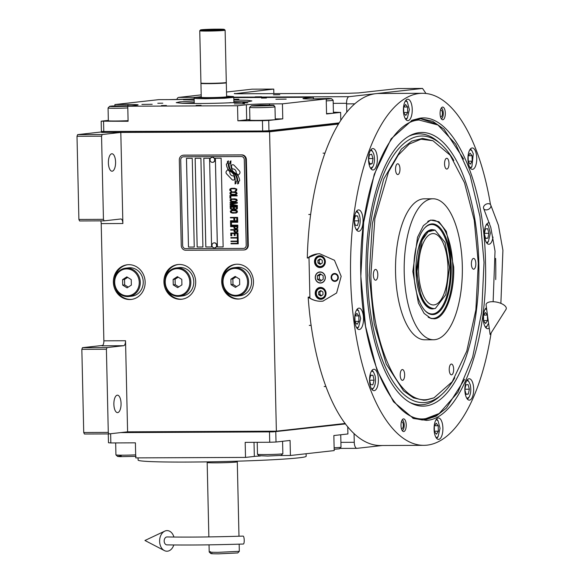 <?xml version="1.0" encoding="UTF-8"?>
<svg xmlns="http://www.w3.org/2000/svg" width="583" height="583" viewBox="0 0 583 583"><rect width="100%" height="100%" fill="white"/><g stroke="black" fill="none" stroke-linecap="round" stroke-linejoin="round"><path stroke-width="0.87" d="M83.726 432.506L108.285 432.404L108.97 433.912L84.418 434.014L83.726 432.506L81.839 349.341L82.458 347.687L107.017 347.577L123.676 345.712L102.01 345.806A4.759 1.96 89.8 0 0 103.869 340.829L101.209 223.61A4.759 1.96 89.8 0 0 100.772 220.87M82.458 347.687L102.703 345.413M120.805 132.436L122.875 223.515A4.759 1.96 -90.2 0 0 120.892 218.982A4.759 1.96 -90.2 0 0 120.805 218.982L104.138 220.855L79.587 220.957L78.894 219.448L77.007 136.284L77.626 134.629L102.178 134.52L120.805 132.436L269.579 131.787L276.371 431.18L127.597 431.821L125.534 340.742A4.759 1.96 -90.2 0 1 123.676 345.712M180.205 299.312A17.446 15.872 -96.4 0 0 181.758 299.225A17.446 15.872 -96.4 0 0 195.662 280.97A17.446 15.872 -96.4 0 0 179.418 264.463A17.446 15.872 -96.4 0 0 177.866 264.551A17.446 15.872 -96.4 0 0 163.961 282.806A17.446 15.872 -96.4 0 0 180.205 299.312M129.652 299.531A17.446 15.872 -96.4 0 0 131.204 299.443A17.446 15.872 -96.4 0 0 145.109 281.188A17.446 15.872 -96.4 0 0 128.865 264.682A17.446 15.872 -96.4 0 0 127.313 264.769A17.446 15.872 -96.4 0 0 113.408 283.025A17.446 15.872 -96.4 0 0 129.652 299.531M237.981 299.064A17.446 15.872 -96.4 0 0 239.533 298.97A17.446 15.872 -96.4 0 0 253.437 280.714A17.446 15.872 -96.4 0 0 237.194 264.208A17.446 15.872 -96.4 0 0 235.641 264.303A17.446 15.872 -96.4 0 0 221.737 282.558A17.446 15.872 -96.4 0 0 237.981 299.064M117.664 412.611A8.723 3.6 89.8 0 0 121.06 403.684A8.723 3.6 89.8 0 0 117.423 395.172A8.723 3.6 89.8 0 0 117.27 395.187A8.723 3.6 89.8 0 0 113.867 404.106A8.723 3.6 89.8 0 0 117.504 412.618A8.723 3.6 89.8 0 0 117.664 412.611M108.285 432.404L106.398 349.239L107.017 347.577M127.597 431.821L108.97 433.912M81.839 349.341L106.398 349.239M182.246 299.159A17.446 15.872 83.6 0 1 181.189 299.203A17.446 15.872 -96.4 0 1 165.725 286.974M178.362 264.507A17.446 15.872 -96.4 0 0 164.945 280.044M131.692 299.378A17.446 15.872 83.6 0 1 130.636 299.422A17.446 15.872 -96.4 0 1 115.172 287.193M127.801 264.726A17.446 15.872 -96.4 0 0 114.392 280.263M240.021 298.904A17.446 15.872 83.6 0 1 238.964 298.948A17.446 15.872 -96.4 0 1 223.5 286.727M236.137 264.252A17.446 15.872 -96.4 0 0 222.721 279.796M276.371 431.18L345.165 423.462M354.063 433.533L354.26 442.293A6.34 2.616 89.8 0 0 356.905 448.342A6.34 2.616 89.8 0 0 357.022 448.334L382.2 445.514M425.947 93.491A209.319 86.393 89.8 0 0 422.522 88.434L349.042 96.676A6.34 2.616 89.8 0 0 346.572 103.3L346.768 112.067M338.373 124.077L269.579 131.787M77.626 134.629L101.551 131.947M112.184 171.198A8.723 3.6 89.8 0 0 115.587 162.278A8.723 3.6 89.8 0 0 111.951 153.766A8.723 3.6 89.8 0 0 111.79 153.774A8.723 3.6 89.8 0 0 108.387 162.693A8.723 3.6 89.8 0 0 112.023 171.205A8.723 3.6 89.8 0 0 112.184 171.198M102.178 134.52L101.559 136.182L103.446 219.346L104.138 220.855M78.894 219.448L103.446 219.346M176.911 99.183A6.34 2.616 -90.2 0 1 178.602 97.412L201.208 94.876M226.517 92.041L252.082 89.17L273.748 89.082L273.85 93.615M234.264 93.579L235.015 93.418C233.44 93.652 234.716 93.768 238.855 93.768L348.496 93.295L358.589 92.916L397.963 88.543L422.522 88.434M279.825 94.723L273.456 94.81L279.825 94.723M261.527 96.771L255.165 96.858L261.527 96.771M235.058 93.703L273.748 89.082M77.007 136.284L101.559 136.182M233.397 175.877A3.483 3.17 -96.4 0 1 229.899 171.672A13.81 12.564 -96.4 0 1 227.815 169.566L226.503 171.052A1.982 1.8 -96.4 0 0 226.568 173.843L231.888 179.52A1.982 1.8 -96.4 0 0 234.439 179.506L234.599 179.324A9.197 8.366 -96.4 0 0 233.739 175.818A3.483 3.17 83.6 0 1 233.433 175.869A3.483 3.17 83.6 0 1 233.411 175.877L233.397 175.877A3.483 3.17 -96.4 0 0 233.739 175.818M227.829 169.587L226.539 171.045A1.982 1.8 -96.4 0 0 226.598 173.843L231.917 179.513A1.982 1.8 -96.4 0 0 233.368 180.081M183.113 155.224L183.732 155.158A4.759 4.329 83.6 0 1 184.155 155.129L241.93 154.881A4.759 4.329 83.6 0 1 246.376 159.611L248.314 245.151A4.759 4.329 83.6 0 1 244.51 249.896L243.891 249.969A4.759 4.329 83.6 0 1 243.468 249.99L185.693 250.245A4.759 4.329 83.6 0 1 181.255 245.509L179.309 159.968A4.759 4.329 83.6 0 1 183.113 155.224A4.759 4.329 83.6 0 1 183.536 155.202L184.155 155.129M246.215 245.232L244.277 159.691A3.17 2.886 -96.4 0 0 241.318 156.536L183.543 156.791A3.17 2.886 -96.4 0 0 180.723 159.968L182.661 245.509A3.17 2.886 -96.4 0 0 185.627 248.664L243.403 248.416A3.17 2.886 -96.4 0 0 246.215 245.232L246.252 245.232A3.17 2.886 83.6 0 1 243.701 248.394L243.716 248.394M192.244 158.336L186.465 158.357L188.477 247.068L194.256 247.039L192.244 158.336M200.909 158.299L195.13 158.321L197.141 247.032L202.92 247.003L200.909 158.299M209.574 158.255L203.795 158.284L205.814 246.988L211.585 246.966L209.574 158.255M221.132 158.212L215.353 158.233L217.364 246.944L223.143 246.915L221.132 158.212M235.095 183.966A93.958 85.497 83.6 0 0 235.182 179.411L235.182 179.411A93.958 85.497 -96.4 0 1 235.058 183.988L236.042 183.324L236.115 181.43L237.121 180.759A14.553 13.249 -96.4 0 0 236.494 177.363A7.594 6.916 -96.4 0 0 234.096 173.647A283.994 258.422 -96.4 0 1 231.859 171.694A11.966 10.888 -96.4 0 1 229.564 168.946A7.856 7.149 -96.4 0 1 228.325 164.464A56.413 51.333 -96.4 0 1 228.441 160.872L227.406 161.571L227.326 163.437L226.364 164.078A9.131 8.308 -96.4 0 0 227.53 168.225A8.658 7.878 -96.4 0 0 230.445 171.395L230.482 171.387A12.061 10.975 83.6 0 1 233.353 174.026A8.177 7.441 83.6 0 1 235.182 179.411A8.177 7.441 -96.4 0 0 233.317 174.026A12.061 10.975 -96.4 0 0 230.445 171.395M233.025 172.16A12.068 10.982 -96.4 0 1 235.802 174.885A9.117 8.293 -96.4 0 1 237.609 179.571A19.793 18.015 -96.4 0 1 237.653 183.973L238.622 183.317L238.702 181.422L239.649 180.781A8.607 7.834 -96.4 0 0 237.973 175.862A10.458 9.517 -96.4 0 0 235.532 173.413A22.912 20.85 -96.4 0 1 233.666 171.927A7.441 6.77 -96.4 0 1 231.509 168.582A12.513 11.39 -96.4 0 1 230.824 164.552A31.846 28.982 -96.4 0 1 230.955 160.857L229.994 161.506L229.913 163.415L229.002 164.027A9.401 8.556 -96.4 0 0 230.453 169.413A9.015 8.198 -96.4 0 0 233.025 172.16L233.054 172.153A12.068 10.982 83.6 0 1 235.838 174.885A9.117 8.293 83.6 0 1 237.645 179.564A19.793 18.015 83.6 0 1 237.689 183.944M236.122 173.166A13.824 12.578 -96.4 0 1 238.199 175.264L239.511 173.785A1.982 1.8 -96.4 0 0 239.445 170.987L234.126 165.317A1.982 1.8 -96.4 0 0 231.575 165.324L231.407 165.506A9.19 8.359 -96.4 0 0 232.274 169.012A3.483 3.17 -96.4 0 1 236.122 173.166L236.151 173.166A13.824 12.578 83.6 0 1 238.214 175.243M230.897 191.151L231.67 191.224L230.722 190.167L230.853 189.176L232.223 188.717L235.612 188.928L236.1 190.138L235.204 191.209L236.574 190.823L236.844 189.074L234.519 188.251L231.451 188.338L229.928 189.103L229.964 190.546L231.67 191.217M237.099 193.629L236.611 192.339L234.599 191.822L230.919 192.062L229.87 193.053L230.358 194.343L232.369 194.868L236.049 194.62L237.099 193.629M237.157 195.91L237.143 195.451L229.921 195.48L229.986 198.213L230.904 198.213L230.853 195.932L237.157 195.91M237.259 200.61L236.771 199.32L234.76 198.803L231.079 199.043L230.023 200.035L230.518 201.324L232.522 201.849L235.598 201.762L237.259 200.61M230.125 204.589L235.838 205.631L230.154 205.653L230.161 206.112L237.383 206.076L237.368 205.391L230.89 204.283L237.317 203.117L237.303 202.432L230.081 202.469L230.088 202.92L235.772 202.899L230.117 203.984L230.125 204.589L235.838 205.631M233.768 209.202L235.772 209.501L237.296 208.889L237.398 206.688L230.176 206.717L230.38 208.918L231.932 209.516L233.768 209.202M237.514 211.921L237.026 210.631L235.015 210.113L231.334 210.354L230.278 211.345L230.773 212.635L232.785 213.159L236.465 212.912L237.514 211.921M230.416 217.415L230.431 217.874L233.812 217.86L233.856 219.835L234.774 219.827L234.73 217.853L236.727 217.845L236.778 220.126L237.704 220.119L237.638 217.386L230.416 217.415M230.496 220.76L230.504 221.212L237.726 221.183L237.718 220.724L230.496 220.76M237.755 222.247L237.74 221.788L230.518 221.824L230.584 224.55L231.502 224.55L231.451 222.269L237.755 222.247L231.451 222.269M230.591 225.162L230.606 225.614L237.828 225.585L237.82 225.133L230.591 225.162M235.598 229.01L237.74 228.39L237.842 226.189L230.62 226.226L230.628 226.678L233.856 226.663L234.053 228.412L236.239 229.002M235.678 232.428L237.813 231.808L237.915 229.607L230.693 229.636L230.708 230.096L233.936 230.081L234.126 231.823L236.312 232.42M230.839 235.787L231.757 235.78L231.706 233.506L234.162 233.491L234.213 235.466L235.131 235.466L235.087 233.491L237.084 233.484L237.135 235.758L238.061 235.758L237.995 233.025L230.773 233.054L230.839 235.787L231.757 235.78M237.368 239.249L238.134 239.249L238.068 236.363L237.303 236.363L237.332 237.58L230.875 237.609L230.89 238.061L237.339 238.039L237.368 239.249L238.134 239.241M230.992 241.1L230.999 241.551L237.456 241.522L237.478 242.739L238.214 242.739L238.148 239.853L237.383 239.861L237.412 241.071L230.955 241.1L230.97 241.559L237.419 241.53L237.449 242.739L238.214 242.732M231.006 243.381L231.021 243.832L238.243 243.803L238.228 243.344L231.006 243.381M236.006 192.725L236.035 193.935L234.657 194.401L231.276 194.183L230.934 192.747L232.311 192.281L235.692 192.499L236.064 193.935L234.657 194.401M236.166 199.707L236.195 200.924L234.818 201.383L231.436 201.171L231.094 199.729L232.464 199.269L235.853 199.481L236.224 200.916L234.818 201.383M234.337 207.154L236.487 207.147L236.516 208.583L235.605 209.049L234.366 208.597L234.337 207.154L236.516 207.14L236.552 208.583L235.605 209.049M232.996 208.984L231.298 208.838L231.108 207.169L233.411 207.154L233.448 208.597L232.537 209.057M236.421 211.017L236.45 212.234L235.073 212.693L231.691 212.482L231.349 211.039L232.719 210.58L236.108 210.791L236.479 212.227L235.073 212.693M234.971 228.332L234.781 226.663L237.084 226.649L236.968 228.325L234.971 228.332M235.044 231.743L234.854 230.074L237.157 230.066L237.048 231.735L235.044 231.743M188.477 247.068L186.494 158.357M194.256 247.039L188.513 247.061M202.92 247.003L197.178 247.024L195.167 158.321M211.585 246.966L205.843 246.988L203.831 158.284M223.143 246.915L217.401 246.937L215.382 158.233M183.259 156.805L183.288 156.798A3.17 2.886 83.6 0 1 183.288 156.798A3.17 2.886 83.6 0 1 183.572 156.783L241.347 156.536A3.17 2.886 83.6 0 1 244.306 159.691L246.252 245.232M183.536 155.202L241.311 154.947A4.759 4.329 83.6 0 1 245.756 159.684L247.695 245.224A4.759 4.329 83.6 0 1 243.891 249.969M226.364 164.078L226.401 164.078A9.131 8.308 -96.4 0 0 227.567 168.217A8.658 7.878 -96.4 0 0 230.482 171.387M227.326 163.437L226.401 164.078M227.406 161.571L227.363 163.429M228.441 160.886L227.436 161.564M230.955 160.872L230.023 161.498L229.942 163.415L229.039 164.027A9.401 8.556 -96.4 0 0 230.489 169.413A9.015 8.198 -96.4 0 0 233.054 172.153M232.675 164.749A1.982 1.8 -96.4 0 0 231.604 165.324L231.444 165.506A9.19 8.359 -96.4 0 0 232.304 169.004M232.624 168.953L232.653 168.946A3.483 3.17 83.6 0 1 236.151 173.166M230.278 190.852L230.934 191.151M229.804 190.167L229.994 190.546M229.782 189.49L229.833 190.167M229.928 189.103L229.819 189.482M230.839 188.491L229.964 189.103M231.48 188.338L230.868 188.491M235.204 191.209L235.969 191.129M235.189 190.75L235.233 191.202M235.649 190.677L235.226 190.75M236.1 190.138L235.685 190.67M236.086 189.46L236.137 190.138M235.146 188.783L235.641 188.928M232.223 188.717L235.182 188.775M231.56 191.902L230.045 192.667L230.387 194.336L235.437 194.773M232.311 192.281L236.035 192.718M229.957 195.48L230.015 198.213L230.904 198.205M230.853 195.932L237.15 195.903M231.721 198.89L230.205 199.656L230.547 201.324L235.598 201.754M232.464 199.269L236.195 199.699M230.183 205.653L230.198 206.105L237.383 206.076M230.11 202.469L230.125 202.92L235.809 202.891L230.147 203.977L230.161 204.589M233.914 209.057L235.794 209.494M230.212 206.717L230.409 208.911L232.719 209.508M231.108 207.169L233.448 207.154L233.025 208.976M231.976 210.193L230.46 210.966L230.802 212.627L235.853 213.065M232.719 210.58L236.45 211.01M230.453 217.415L230.46 217.867L233.841 217.853L233.885 219.827L234.774 219.827M234.73 217.853L236.764 217.845L236.815 220.119L237.704 220.119M230.525 220.76L230.54 221.212L237.726 221.176M230.555 221.817L230.613 224.55L231.502 224.542M230.628 225.162L230.635 225.614L237.828 225.585M230.649 226.226L230.664 226.678L233.885 226.663L234.082 228.405L235.634 229.01M234.781 226.663L237.113 226.649L237.15 228.091L236.202 228.551M230.73 229.636L230.737 230.088L233.965 230.074L234.162 231.823L235.707 232.42M234.854 230.074L237.194 230.059L237.223 231.502L236.312 231.961M231.706 233.506L234.198 233.491L234.242 235.466L235.131 235.459M235.087 233.491L237.113 233.477L237.172 235.758L238.061 235.751M230.81 233.054L230.868 235.78M237.339 236.363L237.332 237.58M230.912 237.609L230.919 238.061L237.376 238.032L237.405 239.249M237.412 239.861L237.441 241.071M231.043 243.381L231.05 243.832L238.243 243.796M212.708 162.358A2.536 2.31 83.6 0 0 212.511 157.293A2.536 2.31 -96.4 0 0 212.146 157.315M212.365 157.315A2.536 2.31 -96.4 0 0 210.048 159.946A2.536 2.31 -96.4 0 0 212.343 162.38A2.536 2.31 83.6 0 0 214.661 159.749A2.536 2.31 83.6 0 0 212.365 157.315M214.653 247.899A2.536 2.31 83.6 0 0 214.449 242.834A2.536 2.31 -96.4 0 0 214.085 242.856M214.304 242.856A2.536 2.31 -96.4 0 0 211.986 245.487A2.536 2.31 -96.4 0 0 214.289 247.921A2.536 2.31 83.6 0 0 216.599 245.29A2.536 2.31 83.6 0 0 214.304 242.856M323.106 301.12A23.786 21.644 83.6 0 1 322.931 301.141A23.786 21.644 83.6 0 1 320.818 301.265A23.786 21.644 83.6 0 1 309.916 298.124L308.983 256.972A23.786 21.644 83.6 0 1 317.633 253.86A23.786 21.644 83.6 0 1 317.706 253.853L319.688 253.743L334.46 260.273L341.179 276.32L336.602 293.001L322.873 301.149L320.767 301.265C316.278 301.258 312.087 299.888 308.181 297.162A176.022 72.649 89.8 0 0 380.59 445.521L423.921 445.332A176.022 72.649 89.8 0 0 427.15 445.142A176.022 72.649 89.8 0 0 491.126 332.915M320.162 272.115A5.393 4.904 -96.4 0 0 319.681 272.144A5.393 4.904 -96.4 0 0 315.381 277.785A5.393 4.904 -96.4 0 0 320.402 282.886A5.393 4.904 -96.4 0 0 320.883 282.857A5.393 4.904 -96.4 0 0 325.183 277.216A5.393 4.904 -96.4 0 0 320.162 272.115M334.635 273.478A3.964 3.607 83.6 0 1 335.167 281.378A3.964 3.607 83.6 0 1 331.122 277.646A3.964 3.607 83.6 0 1 334.635 273.478M319.79 255.718A5.947 5.415 -96.4 0 0 319.258 255.748A5.947 5.415 -96.4 0 0 314.521 261.971A5.947 5.415 -96.4 0 0 320.06 267.604A5.947 5.415 -96.4 0 0 320.584 267.568A5.947 5.415 -96.4 0 0 325.329 261.344A5.947 5.415 -96.4 0 0 319.79 255.718M320.504 287.404A5.947 5.415 -96.4 0 0 319.98 287.434A5.947 5.415 -96.4 0 0 315.235 293.657A5.947 5.415 -96.4 0 0 320.774 299.283A5.947 5.415 -96.4 0 0 321.306 299.254A5.947 5.415 -96.4 0 0 326.043 293.03A5.947 5.415 -96.4 0 0 320.504 287.404M321.838 267.262A5.947 5.415 83.6 0 1 321.16 267.109M319.921 256.075A5.947 5.415 83.6 0 1 320.555 255.777M322.559 298.941A5.947 5.415 83.6 0 1 321.874 298.788M320.643 287.754A5.947 5.415 83.6 0 1 321.269 287.455M315.607 261.665A4.919 4.475 -96.4 0 0 320.198 266.555A4.919 4.475 -96.4 0 0 324.563 261.621A4.919 4.475 -96.4 0 0 319.972 256.731A4.919 4.475 -96.4 0 0 315.607 261.665M324.177 258.08A5.553 5.05 -96.4 0 0 320.22 256.068A5.553 5.05 -96.4 0 0 319.724 256.097A5.553 5.05 -96.4 0 0 315.294 261.636A5.553 5.05 -96.4 0 0 320.475 267.16A5.553 5.05 -96.4 0 0 320.963 267.131A5.553 5.05 -96.4 0 0 324.862 264.208M322.217 260.258L320.023 258.896L317.888 260.28L317.946 263.02L320.147 264.383L322.282 263.006L322.217 260.258M317.888 260.28L319.192 260.135L319.258 262.875L320.905 263.895M320.577 259.238L319.192 260.135M317.946 263.02L319.258 262.875M316.329 293.344A4.919 4.475 -96.4 0 0 320.912 298.234A4.919 4.475 -96.4 0 0 325.285 293.307A4.919 4.475 -96.4 0 0 320.694 288.41A4.919 4.475 -96.4 0 0 316.329 293.344M324.899 289.766A5.553 5.05 -96.4 0 0 320.941 287.747A5.553 5.05 -96.4 0 0 320.446 287.776A5.553 5.05 -96.4 0 0 316.008 293.315A5.553 5.05 -96.4 0 0 321.189 298.839A5.553 5.05 -96.4 0 0 321.685 298.809A5.553 5.05 -96.4 0 0 325.584 295.887M322.938 291.945L320.745 290.582L318.609 291.959L318.668 294.707L320.869 296.069L323.004 294.685L322.938 291.945M318.609 291.959L319.914 291.813L319.972 294.561L321.619 295.581M321.291 290.924L319.914 291.813M318.668 294.707L319.972 294.561M335.371 281.349A3.964 3.607 83.6 0 1 335.225 281.356A3.964 3.607 -96.4 0 1 334.489 273.485M334.649 274.054A3.389 3.083 -96.4 0 0 331.64 277.45A3.389 3.083 -96.4 0 0 334.802 280.824A3.389 3.083 83.6 0 0 337.812 277.428A3.389 3.083 83.6 0 0 334.649 274.054M315.228 277.523A5.553 5.05 -96.4 0 0 320.41 283.046A5.553 5.05 -96.4 0 0 325.336 277.479A5.553 5.05 -96.4 0 0 320.154 271.955A5.553 5.05 -96.4 0 0 315.228 277.523M320.198 273.842L317.349 275.686L317.436 279.344L320.366 281.159L323.208 279.315L323.128 275.657L320.198 273.842M317.436 279.344L319.397 279.126L321.495 280.43M317.349 275.686L319.309 275.468L319.397 279.126M321.029 274.353L319.309 275.468M405.484 118.976L407.379 118.006L409.383 109.531L407.313 101.887L405.404 100.932M407.313 101.887L406.387 100.757A10.305 4.256 89.8 0 0 405.906 100.261M405.987 119.646A10.305 4.256 89.8 0 0 406.468 119.136L407.379 118.006M403.757 112.913L405.783 115.441L407.677 112.475L407.553 106.988L405.528 104.466L403.633 107.425L403.757 112.913M407.553 106.988L403.902 107.002M407.677 112.475L403.749 112.49M436.157 437.716L438.052 436.74L440.048 428.272L437.979 420.627L436.077 419.665M437.979 420.627L437.061 419.498A10.305 4.256 89.8 0 0 436.572 418.995M436.66 438.38A10.305 4.256 89.8 0 0 437.133 437.877L438.052 436.74M434.43 431.653L436.448 434.182L438.35 431.216L438.227 425.728L436.201 423.207L434.306 426.166L434.43 431.653M438.227 425.728L434.575 425.743M438.35 431.216L434.415 431.231M356.76 327.865L358.654 326.895L360.658 318.427L358.589 310.775L356.679 309.821M358.589 310.775L357.663 309.653A10.305 4.256 89.8 0 0 357.182 309.15M357.262 328.535A10.305 4.256 89.8 0 0 357.743 328.025L358.654 326.895M355.032 321.809L357.058 324.33L358.953 321.364L358.829 315.877L356.803 313.355L354.909 316.321L355.032 321.809M358.829 315.877L355.178 315.891M358.953 321.364L355.025 321.386M402.255 430.604A5.429 2.237 89.8 0 0 402.561 430.458A5.429 2.237 89.8 0 0 404.194 425.211A5.429 2.237 89.8 0 0 402.518 419.979A5.429 2.237 89.8 0 0 402.204 419.833M401.301 428.141A3.33 1.377 89.8 0 0 401.964 428.549A3.33 1.377 89.8 0 0 402.03 428.549A3.33 1.377 89.8 0 0 403.327 425.138A3.33 1.377 89.8 0 0 401.942 421.888A3.33 1.377 89.8 0 0 401.876 421.895A3.33 1.377 89.8 0 0 401.279 422.311M441.338 118.801A5.429 2.237 89.8 0 0 441.644 118.655A5.429 2.237 89.8 0 0 443.277 113.408A5.429 2.237 89.8 0 0 441.601 108.176A5.429 2.237 89.8 0 0 441.295 108.03M440.391 116.338A3.33 1.377 89.8 0 0 441.054 116.746A3.33 1.377 89.8 0 0 441.112 116.746A3.33 1.377 89.8 0 0 442.41 113.335A3.33 1.377 89.8 0 0 441.025 110.085A3.33 1.377 89.8 0 0 440.959 110.092A3.33 1.377 89.8 0 0 440.362 110.508M427.558 399.493L434.029 397.81L452.197 381.763L466.772 351.104L475.874 309.821L478.308 263.283L474.249 220.199L464.491 182.727L450.163 155.18L432.914 140.722L420.97 139.206L409.215 144.103L398.211 155.187L388.518 171.89L374.854 218.669L370.89 275.329C371.728 344.983 398.896 404.507 427.558 399.493M432.914 140.722L422.588 138.411L411.766 141.115L401.41 149.029L383.723 178.996L372.384 223.493L369.207 275.365L374.191 323.623L386.223 364.069L403.567 390.887L413.471 397.883L423.724 400.215L426.122 400.076L433.781 397.912M453.705 266.978C454.587 293.417 445.325 318.252 434.393 318.799L430.997 318.493L424.14 313.45L418.397 303.014L412.837 271.561L417.508 237.31L423.353 225.679L430.567 220.061L438.919 221.737L446.323 231.364L453.705 266.978M404.216 272.523A70.485 29.092 -90.2 0 1 432.965 198.781A70.485 29.092 -90.2 0 1 462.319 266.008A70.485 29.092 89.8 0 1 433.57 339.758A70.485 29.092 89.8 0 1 404.216 272.523M433.57 339.758L424.905 339.794A70.485 29.092 89.8 0 1 395.551 272.567A70.485 29.092 -90.2 0 1 424.293 198.818L432.965 198.781M404.653 374.694A5.393 2.223 89.8 0 0 402.408 369.549A5.393 2.223 89.8 0 0 400.208 375.19A5.393 2.223 89.8 0 0 402.452 380.335A5.393 2.223 89.8 0 0 404.653 374.694M453.661 369.199A5.393 2.223 89.8 0 0 451.417 364.054A5.393 2.223 89.8 0 0 449.223 369.695A5.393 2.223 89.8 0 0 451.468 374.84A5.393 2.223 89.8 0 0 453.661 369.199M475.837 263.56A5.393 2.223 89.8 0 0 473.593 258.415A5.393 2.223 89.8 0 0 471.392 264.055A5.393 2.223 89.8 0 0 473.636 269.2A5.393 2.223 89.8 0 0 475.837 263.56M448.997 163.422A5.393 2.223 89.8 0 0 446.753 158.277A5.393 2.223 89.8 0 0 444.552 163.918A5.393 2.223 89.8 0 0 446.797 169.063A5.393 2.223 89.8 0 0 448.997 163.422M399.982 168.917A5.393 2.223 89.8 0 0 397.737 163.772A5.393 2.223 89.8 0 0 395.536 169.413A5.393 2.223 89.8 0 0 397.781 174.557A5.393 2.223 89.8 0 0 399.982 168.917M377.813 274.557A5.393 2.223 89.8 0 0 375.561 269.412A5.393 2.223 89.8 0 0 373.368 275.052A5.393 2.223 89.8 0 0 375.612 280.197A5.393 2.223 89.8 0 0 377.813 274.557M426.588 420.372L413.507 418.507L393.489 401.731L376.866 369.775L365.548 326.298L360.833 276.298L363.668 222.298L374.228 174.397L391.142 138.82L412.217 120.207L419.731 118.247C452.984 112.432 484.502 181.502 485.479 262.321C488.168 342.95 459.936 418.725 426.588 420.372M464.6 379.293L446.389 408.115L435.982 416.24L425.131 419.804L422.369 419.964L412.815 418.222M490.478 204.589A176.022 72.649 89.8 0 0 422.391 93.295L379.059 93.484A176.022 72.649 89.8 0 0 375.831 93.666A176.022 72.649 89.8 0 0 307.292 258.007L308.997 257.817M307.292 258.007L317.567 253.867M308.181 297.162L309.886 296.973M403.757 431.551A6.34 2.616 -90.2 0 1 403.64 431.558A6.34 2.616 -90.2 0 1 400.995 425.364A6.34 2.616 -90.2 0 1 403.472 418.878A6.34 2.616 -90.2 0 1 403.589 418.871A6.34 2.616 -90.2 0 1 406.227 425.058A6.34 2.616 -90.2 0 1 403.757 431.551M442.847 119.748A6.34 2.616 -90.2 0 1 442.73 119.755A6.34 2.616 -90.2 0 1 440.085 113.561A6.34 2.616 -90.2 0 1 442.555 107.075A6.34 2.616 -90.2 0 1 442.672 107.068A6.34 2.616 -90.2 0 1 445.317 113.262A6.34 2.616 -90.2 0 1 442.847 119.748M422.391 93.295A176.022 72.649 89.8 0 0 419.17 93.484A176.022 72.649 89.8 0 0 350.543 273.536A176.022 72.649 89.8 0 0 423.921 445.332M495.718 279.578A176.022 72.649 89.8 0 0 495.623 258.415M374.213 390.661A10.705 4.416 89.8 0 0 378.389 379.715A10.705 4.416 89.8 0 0 373.929 369.265A10.705 4.416 89.8 0 0 373.732 369.279A10.705 4.416 89.8 0 0 369.556 380.225A10.705 4.416 89.8 0 0 374.016 390.676A10.705 4.416 89.8 0 0 374.213 390.661M359.339 329.526A10.705 4.416 89.8 0 0 363.515 318.573A10.705 4.416 89.8 0 0 359.048 308.13A10.705 4.416 89.8 0 0 358.851 308.137A10.705 4.416 89.8 0 0 354.683 319.09A10.705 4.416 89.8 0 0 359.143 329.533A10.705 4.416 89.8 0 0 359.339 329.526M358.88 231.298A10.705 4.416 89.8 0 0 363.056 220.345A10.705 4.416 89.8 0 0 358.589 209.895A10.705 4.416 89.8 0 0 358.392 209.909A10.705 4.416 89.8 0 0 354.224 220.862A10.705 4.416 89.8 0 0 358.683 231.305A10.705 4.416 89.8 0 0 358.88 231.298M373.186 169.974A10.705 4.416 89.8 0 0 377.354 159.021A10.705 4.416 89.8 0 0 372.894 148.578A10.705 4.416 89.8 0 0 372.697 148.585A10.705 4.416 89.8 0 0 368.529 159.538A10.705 4.416 89.8 0 0 372.989 169.981A10.705 4.416 89.8 0 0 373.186 169.974M408.064 120.637A10.705 4.416 89.8 0 0 412.239 109.684A10.705 4.416 89.8 0 0 407.772 99.241A10.705 4.416 89.8 0 0 407.583 99.248A10.705 4.416 89.8 0 0 403.407 110.202A10.705 4.416 89.8 0 0 407.867 120.645A10.705 4.416 89.8 0 0 408.064 120.637M472.58 169.347A10.705 4.416 89.8 0 0 476.756 158.394A10.705 4.416 89.8 0 0 472.296 147.951A10.705 4.416 89.8 0 0 472.099 147.958A10.705 4.416 89.8 0 0 467.923 158.911A10.705 4.416 89.8 0 0 472.39 169.354A10.705 4.416 89.8 0 0 472.58 169.347M489.516 222.998A10.705 4.416 89.8 0 0 488.758 222.844A10.705 4.416 89.8 0 0 488.561 222.852A10.705 4.416 89.8 0 0 484.386 233.805A10.705 4.416 89.8 0 0 488.853 244.248A10.705 4.416 89.8 0 0 489.042 244.241A10.705 4.416 89.8 0 0 492.992 237.055M486.455 307.715A10.705 4.416 89.8 0 0 483.307 319.484A10.705 4.416 89.8 0 0 487.723 328.725A10.705 4.416 89.8 0 0 487.92 328.717A10.705 4.416 89.8 0 0 489.232 328.076M469.504 400.142A10.705 4.416 89.8 0 0 473.673 389.189A10.705 4.416 89.8 0 0 469.213 378.746A10.705 4.416 89.8 0 0 469.016 378.753A10.705 4.416 89.8 0 0 464.848 389.706A10.705 4.416 89.8 0 0 469.308 400.149A10.705 4.416 89.8 0 0 469.504 400.142M438.737 439.371A10.705 4.416 89.8 0 0 442.905 428.425A10.705 4.416 89.8 0 0 438.445 417.975A10.705 4.416 89.8 0 0 438.248 417.989A10.705 4.416 89.8 0 0 434.073 428.942A10.705 4.416 89.8 0 0 438.54 439.385A10.705 4.416 89.8 0 0 438.737 439.371M411.518 120.499L421.057 118.67L432.695 121.279L443.94 129.105L463.718 159.144M466.925 398.48L469.133 397.067C470.889 393.642 471.246 389.48 470.219 384.583L468.747 381.391L466.845 380.429M468.747 381.391L467.828 380.262A10.305 4.256 89.8 0 0 467.34 379.766M467.428 399.151A10.305 4.256 89.8 0 0 467.909 398.641L468.819 397.504M464.848 389.772L466.072 394.334L468.331 394.079L469.359 389.204L468.12 384.576L465.853 384.831L464.84 389.641M468.331 394.079L466.006 394.093M469.359 389.204L464.935 389.225M486.696 309.486L485.26 309.012M486.273 308.881A10.305 4.256 89.8 0 0 486.244 308.837A10.305 4.256 89.8 0 0 485.756 308.341M485.843 327.726A10.305 4.256 89.8 0 0 486.324 327.216L488.576 323.252M485.34 327.056L487.235 326.079M485.632 323.521L487.534 320.555L487.41 315.068L485.384 312.546L483.489 315.505L483.613 320.993L485.632 323.521M487.534 320.555L483.599 320.57M487.41 315.068L483.759 315.082M486.47 242.579L488.365 241.602L490.361 233.134L488.292 225.49L486.39 224.535M486.973 243.249A10.305 4.256 89.8 0 0 487.446 242.739L488.365 241.602M488.292 225.49L487.366 224.36A10.305 4.256 89.8 0 0 486.885 223.865M484.386 233.87L485.61 238.432L487.876 238.177L488.904 233.302L487.658 228.674L485.399 228.93L484.386 233.739M488.904 233.302L484.473 233.324M487.876 238.177L485.544 238.192M470.51 168.356A10.305 4.256 89.8 0 0 470.984 167.846L471.902 166.716L473.294 153.788L471.829 150.596L469.927 149.642M471.829 150.596L470.904 149.474A10.305 4.256 89.8 0 0 470.423 148.971M470.007 167.685L471.902 166.716M472.194 161.185L472.07 155.697L470.051 153.176L468.149 156.142L468.273 161.629L470.299 164.151L472.194 161.185L468.266 161.207M472.07 155.697L468.426 155.712M371.633 389.007L373.565 387.986C375.437 384.948 375.948 380.881 375.095 375.787L373.463 371.918L371.56 370.956M373.463 371.918L372.537 370.788A10.305 4.256 89.8 0 0 372.056 370.285M372.143 389.67A10.305 4.256 89.8 0 0 372.617 389.167A10.305 4.256 89.8 0 0 372.661 389.116M369.556 379.825L370.613 384.62L372.88 384.846L374.075 380.203L373.003 375.343L370.737 375.117L369.556 379.693M373.003 375.343L370.679 375.35M374.075 380.203L369.644 380.225M356.3 229.636L358.195 228.66L359.638 225.446C360.629 220.534 360.228 216.38 358.443 212.977L356.22 211.585M358.13 212.547L357.204 211.418A10.305 4.256 89.8 0 0 356.723 210.915M356.803 230.3A10.305 4.256 89.8 0 0 357.284 229.797L358.195 228.66M354.224 220.454L355.273 225.249L357.539 225.475L358.734 220.84L357.671 215.972L355.404 215.746L354.224 220.323M357.671 215.972L355.339 215.98M358.734 220.84L354.311 220.855M370.606 168.312L373.076 166.447C374.701 162.657 374.913 158.438 373.71 153.766L372.428 151.223L370.526 150.268M372.428 151.223L371.509 150.093A10.305 4.256 89.8 0 0 371.028 149.598M371.109 168.983A10.305 4.256 89.8 0 0 371.59 168.472L372.501 167.336M368.536 160.041L369.928 164.37L372.173 163.641L373.018 158.554L371.619 154.211L369.374 154.94L368.536 159.99M372.173 163.641L369.702 163.648M373.018 158.554L368.769 158.576M484.028 262.408L479.94 216.439L470.175 175.672L455.702 144.169L437.942 124.995L419.046 120.018C386.084 121.65 358.181 196.537 360.841 276.225C361.803 356.096 392.957 424.366 425.823 418.616L439.196 413.5L457.91 392.33L472.631 357.255L481.675 312.248L484.028 262.408M437.673 124.82L436.193 123.851L420.474 118.684M421.793 419.964L423.972 419.811L437.454 414.651L439.196 413.5M425.539 406.001A136.837 56.471 89.8 0 0 478.825 262.991A136.837 56.471 89.8 0 0 419.33 132.625A136.837 56.471 -90.2 0 0 409.922 135.62A136.837 56.471 -90.2 0 0 365.964 269.557A136.837 56.471 -90.2 0 0 411.081 403.108A136.837 56.471 -90.2 0 0 425.539 406.001M408.668 136.32A135.489 55.917 -90.2 0 1 416.728 133.988A135.489 55.917 -90.2 0 1 438.431 141.975L440.763 144.023A133.303 55.013 89.8 0 0 419.41 136.16A133.303 55.013 -90.2 0 0 367.501 275.475A133.303 55.013 -90.2 0 0 425.459 402.474A133.303 55.013 89.8 0 0 441.848 394.443A133.303 55.013 89.8 0 0 454.776 377.835M441.848 394.443L439.531 396.513A135.489 55.917 -90.2 0 1 422.872 404.668A135.489 55.917 -90.2 0 1 409.82 402.423M453.836 160.529A133.303 55.013 89.8 0 0 440.763 144.023M434.16 308.655L435.414 308.4L445.798 294.685L449.515 267.444L445.099 242.433L435.071 230.117L428.104 231.772L422.085 240.378L417.02 271.088C418.521 294.911 424.235 307.43 434.16 308.655M435.071 230.117L432.375 229.629L425.962 232.843L420.605 241.923L416.211 271.102L421.363 297.971L426.61 306.09L432.717 308.917L435.348 308.422M418.565 270.92A35.68 14.728 89.8 0 0 433.424 304.945A35.68 14.728 89.8 0 0 447.97 267.619A35.68 14.728 89.8 0 0 433.111 233.586A35.68 14.728 89.8 0 0 418.565 270.92M428.162 317.174A49.161 20.288 -90.2 0 0 432.761 318.427A49.161 20.288 -90.2 0 0 452.787 266.307A49.161 20.288 89.8 0 0 432.331 220.112A49.161 20.288 89.8 0 0 427.754 221.409M451.22 266.533A45.35 18.714 89.8 0 0 424.73 227.895A45.35 18.714 89.8 0 0 413.872 272.006A45.35 18.714 -90.2 0 0 425.094 310.717A45.35 18.714 -90.2 0 0 451.22 266.533M424.475 228.179A44.738 18.467 -90.2 0 1 450.346 266.577A44.738 18.467 -90.2 0 1 424.832 310.433M432.375 229.629L432.156 229.629A39.644 16.36 89.8 0 0 416.007 271.663A39.644 16.36 -90.2 0 0 432.499 308.917L432.717 308.917M120.579 432.608L271.591 431.886M273.689 431.806L345.5 423.907M110.632 433.723L110.843 442.949L135.402 442.84L135.737 457.888L245.516 457.415L245.173 442.366L269.732 442.257L269.492 431.967M275.788 431.726L276.021 442.023L269.732 442.257M276.021 442.023L290.072 440.449L290.414 455.498L334.197 450.586L333.855 435.537L347.905 433.963L347.745 426.749M108.27 433.912L108.474 442.745L110.843 442.949M290.414 455.498L280.153 455.542M260.39 455.993A17.446 0.707 -1.3 0 0 254.341 456.423L254.02 442.329M245.516 457.415L254.341 456.423M273.019 431.194L273.041 431.879L121.235 432.535M345.391 423.761L273.041 431.879M135.671 454.864A12.688 0.51 178.7 0 1 122.875 455.185A12.688 0.51 178.7 0 1 115.951 454.9A12.688 0.51 178.7 0 1 115.937 454.886L115.667 442.927M136.079 456.343L120.411 456.664C116.636 456.453 116.906 456.234 121.228 456.015M340.734 434.765L341.019 447.168A12.688 0.51 178.7 0 1 341.011 447.19L339.459 448.808L334.168 449.296M341.011 447.19A12.688 0.51 178.7 0 1 340.559 447.321A12.688 0.51 178.7 0 1 334.139 447.78M282.573 441.287L282.857 453.691A12.688 0.51 178.7 0 1 282.842 453.712L281.035 455.418L267.765 456.059L259.384 455.709M282.842 453.712A12.688 0.51 178.7 0 1 282.544 453.814A12.688 0.51 178.7 0 1 267.378 454.543A12.688 0.51 178.7 0 1 257.504 454.288A12.688 0.51 178.7 0 1 257.489 454.266L257.22 442.315M233.841 100.014L247.192 100.276L251.878 100.932L248.518 101.617C240.662 102.55 216.665 103.461 198.453 103.519L182.421 103.322L176.226 102.652L179.586 101.916L194.205 100.917M182.034 103.308L194.241 102.528M233.878 101.624L246.106 101.857M339.095 122.889L268.96 130.752L262.663 130.993L101.406 131.481L101.172 121.184L128.1 121.279L127.757 106.23L136.582 105.239A17.446 0.707 178.7 0 0 138.135 104.911A17.446 0.707 178.7 0 0 127.881 104.503L127.91 105.596M234.308 103.92L244.605 103.781L234.308 103.92M275.897 99.256L286.195 99.117L275.897 99.256M194.175 99.474L183.492 99.759L194.175 99.555M152.207 104.277L141.909 104.423L152.207 104.277M233.783 97.594L313.341 97.252L313.377 98.775M333.418 112.213L340.61 112.395L326.56 113.969L326.218 98.921L282.434 103.832L282.777 118.881L268.727 120.455L268.96 130.752M340.793 120.229L340.61 112.395M262.663 130.993L262.43 120.696L268.727 120.455M262.43 120.696L237.879 120.798L237.536 105.749L127.757 106.23M103.781 131.678L103.548 121.381M101.172 121.184L108.343 120.375M194.154 98.775A17.446 0.707 178.7 0 1 171.672 99.591L158.671 99.649L114.88 104.561L114.909 105.851M162.795 103.191L157.796 103.257L162.795 103.191M247.855 102.819L242.856 102.892L247.855 102.819M233.827 99.372L238.884 99.219L233.819 99.292M166.425 105.494L161.425 105.567L166.425 105.494M201.091 105.348L196.092 105.414L201.091 105.348M266.446 98.017L261.446 98.09L266.446 98.017M114.88 104.561L127.881 104.503M237.536 105.749L246.354 104.765A17.446 0.707 178.7 0 1 269.433 103.891L269.463 104.984M282.434 103.832L269.433 103.891M326.218 98.921L313.217 98.979A17.446 0.707 178.7 0 1 302.971 98.571A17.446 0.707 178.7 0 1 304.523 98.243L304.53 98.826M313.341 97.252L304.523 98.243M326.553 113.598A13.875 0.561 -1.3 0 0 333.389 113.168A13.875 0.561 -1.3 0 0 334.62 112.905A13.875 0.561 -1.3 0 0 333.425 112.708M282.777 118.881L275.256 118.91M249.896 119.806A13.875 0.561 -1.3 0 0 248.715 120.054A13.875 0.561 -1.3 0 0 259.668 120.36A13.875 0.561 -1.3 0 0 275.227 119.69A13.875 0.561 -1.3 0 0 276.459 119.428A13.875 0.561 -1.3 0 0 275.263 119.231M249.896 119.544A17.446 0.707 -1.3 0 0 246.696 119.814L237.879 120.798M108.351 120.419A13.875 0.561 -1.3 0 0 107.163 120.674A13.875 0.561 -1.3 0 0 114.166 121.002A13.875 0.561 -1.3 0 0 128.085 120.681M102.2 131.547L101.544 131.62L101.566 132.414L266.227 131.7L338.679 123.574M266.227 131.7L266.205 130.905L266.861 130.832M101.544 131.62L102.987 131.612M264.762 130.913L266.205 130.905M326.225 99.212L331.516 98.695L328.44 98.469L310.601 98.979M326.261 100.874A12.688 0.51 -1.3 0 0 333.148 100.261A12.688 0.51 -1.3 0 0 333.133 100.24L331.516 98.695M326.218 98.964L314.499 98.972M260.382 105.086L251.324 105.807C249.677 106.398 279.323 105.523 273.201 105.166L260.382 105.086M249.91 120.258L249.619 107.359A12.688 0.51 -1.3 0 0 249.619 107.359L251.324 105.807M249.619 107.359A12.688 0.51 -1.3 0 0 249.801 107.44A12.688 0.51 -1.3 0 0 263.385 107.556A12.688 0.51 -1.3 0 0 274.979 106.784A12.688 0.51 -1.3 0 0 274.972 106.762L273.201 105.166M266.948 105.61L269.477 105.275L264.799 105.151L255.048 105.698L266.948 105.61M257.577 105.363L257.591 105.763M264.799 105.151L264.806 105.669M188.695 99.146L168.932 99.606M184.549 99.321L173.122 99.584M131.7 105.785L112.388 105.989L109.626 106.332L108.074 107.95A12.688 0.51 -1.3 0 0 108.066 107.972A12.688 0.51 -1.3 0 0 112.359 108.263A12.688 0.51 -1.3 0 0 127.801 107.95M112.388 105.989C108.489 106.303 108.817 106.507 113.372 106.602L127.764 106.288M127.888 105.997L113.532 106.201L127.888 105.997M125.556 105.771L125.564 106.157M118.378 105.873L118.385 106.398M244.423 101.996L233.878 101.814M194.248 102.717L183.718 103.373M234.293 102.601A23.058 0.933 -1.3 0 0 233.9 102.586M193.869 103.519A23.058 0.933 178.7 0 1 194.263 103.483M231.487 102.732A19.822 0.802 -1.3 0 0 229.928 102.666M239.161 544.158L239.321 551.299L237.762 552.946L218.742 553.85C211.614 553.843 209.37 553.653 212.023 553.282M210.835 553.551L209.202 551.984L209.035 544.843M239.307 551.329L218.049 552.341C210.084 552.334 207.584 552.123 210.536 551.7M208.401 83.66A12.688 0.51 -1.3 0 0 225.184 83.026A12.688 0.51 -1.3 0 0 226.313 82.786A12.688 0.51 -1.3 0 0 226.299 82.771L226.627 96.727A12.688 0.51 -1.3 0 1 225.497 96.967A12.688 0.51 -1.3 0 1 211.272 97.58A12.688 0.51 -1.3 0 1 201.259 97.303L200.946 83.362A12.688 0.51 -1.3 0 0 208.401 83.66M194.416 97.456L194.146 98.257L197.316 98.622L205.792 98.724L224.71 98.236L233.776 97.346L233.9 102.623M201.244 96.705L194.416 97.448L205.894 97.922L224.659 97.434L233.47 96.559L226.612 96.129M306.104 453.734L306.162 456.278A84.047 3.403 178.7 0 1 187.5 462.064A84.047 3.403 178.7 0 1 138.113 460.089L138.062 457.881M236.975 267.342A14.269 12.986 83.6 0 1 238.243 267.269A14.269 12.986 -96.4 0 1 251.535 280.773A14.269 12.986 -96.4 0 1 240.16 295.712L237.215 296.04A14.269 12.986 -96.4 0 0 248.598 281.101A14.269 12.986 -96.4 0 0 235.306 267.597A14.269 12.986 83.6 0 0 234.038 267.67L236.975 267.342M237.215 296.04A14.269 12.986 -96.4 0 1 235.947 296.113A14.269 12.986 83.6 0 1 222.655 282.609A14.269 12.986 83.6 0 1 234.038 267.67M235.605 295.355A13.482 12.265 83.6 0 1 223.019 281.946A13.482 12.265 83.6 0 1 234.993 268.428A13.482 12.265 -96.4 0 1 247.578 281.837A13.482 12.265 -96.4 0 1 235.605 295.355M235.423 287.383L239.693 284.621L239.569 279.133L235.175 276.408L230.904 279.17L231.028 284.657L235.423 287.383M231.028 284.657L232.989 284.438L236.56 286.647M230.904 279.17L232.865 278.951L232.989 284.438M236.006 276.918L232.865 278.951M179.2 267.597A14.269 12.986 83.6 0 1 180.468 267.517A14.269 12.986 -96.4 0 1 193.76 281.021A14.269 12.986 -96.4 0 1 182.384 295.96L179.44 296.288A14.269 12.986 -96.4 0 0 190.816 281.356A14.269 12.986 -96.4 0 0 177.523 267.852A14.269 12.986 83.6 0 0 176.263 267.925L179.2 267.597M179.44 296.288A14.269 12.986 -96.4 0 1 178.172 296.361A14.269 12.986 83.6 0 1 164.88 282.857A14.269 12.986 83.6 0 1 176.263 267.925M177.83 295.61A13.482 12.265 83.6 0 1 165.244 282.194A13.482 12.265 83.6 0 1 177.217 268.676A13.482 12.265 -96.4 0 1 189.803 282.092A13.482 12.265 -96.4 0 1 177.83 295.61M177.647 287.63L181.918 284.868L181.794 279.381L177.4 276.655L173.129 279.417L173.253 284.905L177.647 287.63M173.253 284.905L175.213 284.686L178.784 286.894M173.129 279.417L175.089 279.199L175.213 284.686M178.23 277.165L175.089 279.199M128.646 267.816A14.269 12.986 83.6 0 1 129.914 267.743A14.269 12.986 -96.4 0 1 143.207 281.246A14.269 12.986 -96.4 0 1 131.831 296.179L128.887 296.507A14.269 12.986 -96.4 0 0 140.263 281.574A14.269 12.986 -96.4 0 0 126.97 268.071A14.269 12.986 83.6 0 0 125.709 268.144L128.646 267.816M128.887 296.507A14.269 12.986 -96.4 0 1 127.619 296.579A14.269 12.986 83.6 0 1 114.326 283.076A14.269 12.986 83.6 0 1 125.709 268.144M127.276 295.829A13.482 12.265 83.6 0 1 114.691 282.412A13.482 12.265 83.6 0 1 126.664 268.901A13.482 12.265 -96.4 0 1 139.25 282.31A13.482 12.265 -96.4 0 1 127.276 295.829M127.094 287.849L131.364 285.087L131.241 279.6L126.846 276.874L122.576 279.636L122.7 285.123L127.094 287.849M122.7 285.123L124.66 284.905L128.231 287.12M122.576 279.636L124.536 279.417L124.66 284.905M127.67 277.391L124.536 279.417M244.219 540.193A3.964 0.962 88.1 0 1 243.388 544.026C214.056 544.945 188.571 545.229 166.942 544.872A3.964 2.849 91.1 0 1 164.173 541.082A3.964 2.849 91.1 0 1 167.095 536.943C188.557 537.3 213.903 537.016 243.126 536.098A3.964 0.962 88.1 0 1 244.219 540.193M173.916 537.045A10.305 7.404 91.1 0 0 164.719 531.157A10.305 7.404 91.1 0 0 159.618 541.367A10.305 7.404 91.1 0 0 164.348 550.571A10.305 7.404 91.1 0 0 173.785 544.974M488.219 203.678A3.964 2.835 -27.9 0 0 484.451 205.398A3.964 2.835 -27.9 0 0 483.708 208.648A3.964 2.835 -27.9 0 0 486.215 209.909A3.964 2.835 -27.9 0 0 489.982 208.189A3.964 2.835 -27.9 0 0 490.718 204.946A3.964 2.835 -27.9 0 0 488.219 203.678M492.424 301.695A10.305 4.445 12.3 0 1 502.859 304.326A10.305 4.445 12.3 0 1 505.993 309.405L490.106 334.518L486.091 305.077A10.305 4.445 12.3 0 1 492.424 301.695M201.58 29.74A11.893 0.481 -1.3 0 0 200.537 29.944A11.893 0.481 -1.3 0 0 209.676 30.221A11.893 0.481 -1.3 0 0 223.253 29.646A11.893 0.481 -1.3 0 0 224.295 29.405A11.893 0.481 -1.3 0 0 219.951 29.15L214.355 29.172A11.893 0.481 -1.3 0 0 201.58 29.74M200.537 29.944L199.758 30.753A12.688 0.51 -1.3 0 0 199.75 30.775A12.688 0.51 -1.3 0 0 209.763 31.045A12.688 0.51 -1.3 0 0 223.989 30.433A12.688 0.51 -1.3 0 0 225.118 30.199A12.688 0.51 -1.3 0 0 225.104 30.178L224.295 29.405M209.472 30.025L219.551 29.529L215.36 29.361L205.282 29.857L209.472 30.025M225.118 30.199L226.306 82.473A12.688 0.51 178.7 0 1 225.176 82.706A12.688 0.51 178.7 0 1 210.951 83.325A12.688 0.51 178.7 0 1 200.938 83.048L199.75 30.775M217.831 29.667L209.967 29.966L218.516 29.704M207.001 29.718L206.316 29.981M212.052 29.551L209.443 29.85L215.754 29.682L212.059 29.835M125.534 340.742L103.869 340.829M101.209 223.61L122.875 223.515M354.26 442.293L340.909 442.351M349.042 96.676L233.71 97.172M194.605 97.346L178.602 97.412M346.572 103.3L333.214 103.359M241.311 154.947L241.93 154.881M247.695 245.224L248.314 245.151M245.756 159.684L246.376 159.611M246.354 104.765L246.696 119.814M238.979 536.229L237.288 461.802A15.063 0.612 178.7 0 1 235.955 462.086A15.063 0.612 178.7 0 1 219.062 462.815A15.063 0.612 178.7 0 1 207.169 462.487L207.103 461.867M339.838 448.414L356.905 448.342M319.724 256.097L321.233 255.93M320.963 267.131L322.472 266.963M320.446 287.776L321.954 287.608M321.685 298.809L323.186 298.642M346.586 103.869L354.683 103.832M309.289 325.394L311.14 325.387M486.681 309.376L486.244 308.837M324.17 386.529L325.977 386.522M373.528 388.03L372.617 389.167M308.779 214.478L310.622 214.464M323.084 153.154L324.899 153.147M117.569 456.445L115.951 454.9M259.122 455.833L257.504 454.288M328.95 125.134L328.943 124.667M313.129 126.905L313.122 126.438M333.44 113.16L333.148 100.261M270.789 131.656L270.774 131.19M275.278 119.683L274.979 106.784M113.401 133.267L113.379 132.363M108.358 120.87L108.066 107.972M237.288 461.802L237.325 461.182M208.86 536.914L207.169 462.487M194.146 98.257L194.263 103.519M233.47 96.567L233.776 97.346M164.348 550.571L144.948 540.485L164.719 531.157M483.708 208.648L490.799 227.443L495.033 251.113L493.131 301.71M490.718 204.946L498.429 225.278L502.91 250.253L500.884 303.371"/></g></svg>

